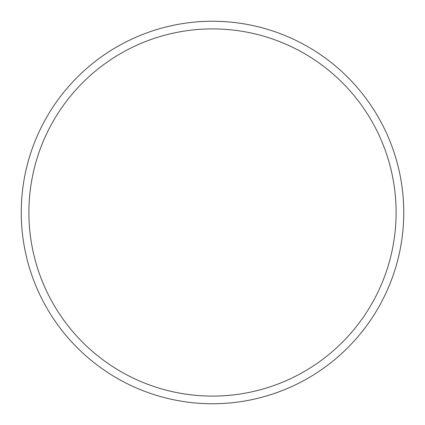 <?xml version="1.0" encoding="UTF-8"?>
<svg xmlns="http://www.w3.org/2000/svg" width="425" height="425" viewBox="0 0 425 425"><rect width="100%" height="100%" fill="white"/><g stroke="black" fill="none" stroke-linecap="round" stroke-linejoin="round"><path stroke-width="0.64" d="M396.1 212.5A183.6 183.6 0 0 0 212.5 28.9A183.6 183.6 0 0 0 28.9 212.5A183.6 183.6 0 0 0 212.5 396.1A183.6 183.6 0 0 0 396.1 212.5M21.25 212.5A191.25 191.25 0 0 1 212.5 21.25A191.25 191.25 0 0 1 403.75 212.5A191.25 191.25 0 0 1 212.5 403.75A191.25 191.25 0 0 1 21.25 212.5"/></g></svg>
